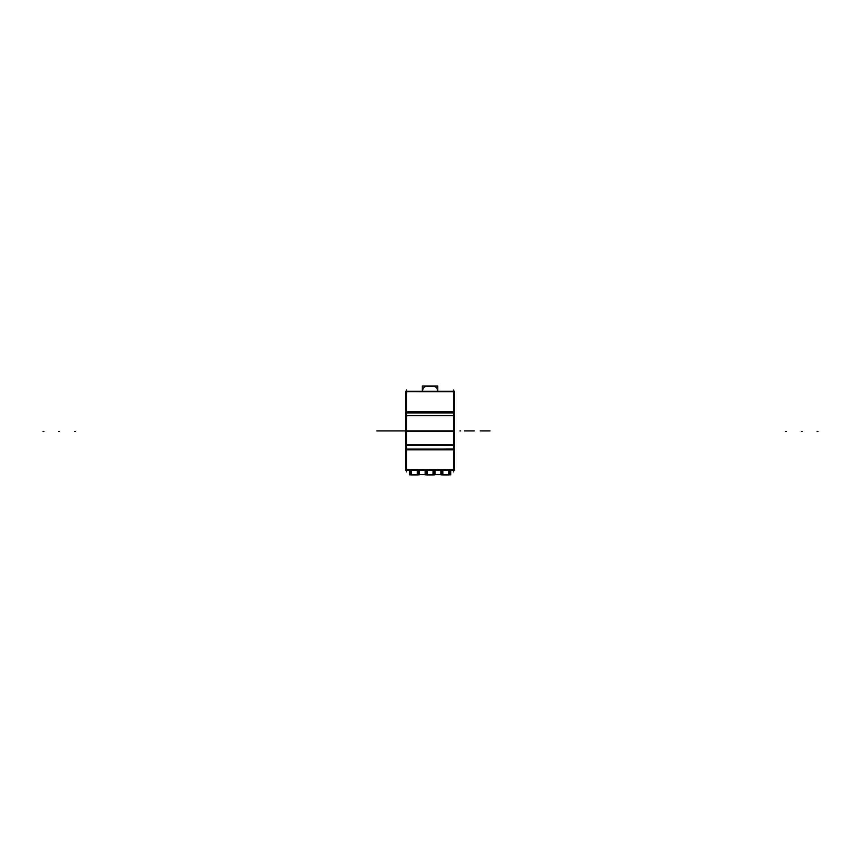 <?xml version="1.0" encoding="UTF-8"?>
<svg xmlns="http://www.w3.org/2000/svg" width="861" height="861" viewBox="0 0 861 861"><rect width="100%" height="100%" fill="white"/><g stroke="black" fill="none" stroke-linecap="round" stroke-linejoin="round"><path stroke-width="1.29" d="M406.467 389.893L406.467 471.903L406.467 389.893M453.661 389.893L453.661 471.903L453.661 389.893M405.531 470.278L454.597 470.246L454.597 469.439L405.531 469.439L405.531 470.321L454.597 470.321L405.531 469.998L405.531 448.99M405.531 391.561L454.597 391.561M406.381 391.701L454.597 391.723M405.531 391.303L454.597 391.303L454.597 412.225L405.531 412.225L405.531 391.303M406.467 411.816L453.661 411.816L406.467 411.816M453.661 391.701L406.467 391.701L453.661 391.701M405.531 412.968L405.531 411.666M454.597 412.968L454.597 411.666M405.542 412.914L405.542 411.816L406.381 411.816L406.381 412.914L405.542 412.914M405.531 415.712L405.531 412.849L454.597 412.849L454.597 415.712M406.467 415.648L453.661 415.648M453.661 412.914L406.467 412.914L453.661 412.914M405.531 415.024L405.531 444.814L454.597 444.825L454.597 415.024M406.467 444.814L453.661 444.814L406.467 444.814M405.531 445.277L454.597 445.277M405.531 444.997L454.597 444.997L454.597 449.227L405.531 449.227L405.531 444.997M406.467 449.098L453.661 449.098L406.467 449.098M453.661 445.126L406.467 445.126L453.661 445.126M405.531 449.442L454.597 448.99M405.542 449.84L405.542 449.098L406.381 449.098L406.381 449.84L405.542 449.84M454.597 449.442L454.597 469.998M406.467 469.6L453.661 469.6M453.661 449.84L406.467 449.84L453.661 449.84M406.467 470.084L453.661 470.084L406.467 470.084M406.381 470.278L454.597 470.278L405.531 469.998M405.542 470.321L406.381 470.084L405.542 470.321M422.353 391.637L422.353 386.072L437.765 386.072L437.765 391.637M427.024 386.234A4.37 4.37 0 0 0 422.654 390.603M423.246 391.443L422.686 390.883M422.816 391.475L437.313 391.475L422.816 391.475M437.442 390.883L436.882 391.443M437.474 391.206L437.474 390.442M432.943 386.234A4.37 4.37 0 0 1 437.474 390.765M433.266 386.234L426.862 386.234M422.654 390.765A4.37 4.37 0 0 1 427.185 386.234M422.654 390.442L422.654 391.206M449.033 470.138L449.033 474.928L442.554 474.928L442.554 470.138M433.298 470.138L433.298 474.928L426.83 474.928L426.83 470.138M417.574 470.138L417.574 474.928L411.095 474.928L411.095 470.138M409.427 474.648L450.701 474.648M440.886 474.648L434.977 474.648M425.151 474.648L419.242 474.648M449.829 470.321L449.829 474.669L449.829 470.321L449.829 474.669L450.701 474.669L440.886 474.669L448.872 474.669L448.872 470.321L448.872 474.669L441.51 474.669L441.51 470.321L441.51 474.669L448.872 474.669L442.715 474.669L442.715 470.321L442.715 474.669M434.105 470.321L434.105 474.669L434.105 470.321L434.105 474.669L434.977 474.669L425.151 474.669L433.137 474.669L433.137 470.321L433.137 474.669L425.786 474.669L425.786 470.321L425.786 474.669L433.137 474.669L426.991 474.669L426.991 470.321L426.991 474.669M418.371 470.321L418.371 474.669L418.371 470.321L418.371 474.669L419.242 474.669L409.427 474.669L417.413 474.669L417.413 470.321L417.413 474.669L410.051 474.669L410.051 470.321L410.051 474.669L417.413 474.669L411.257 474.669L411.257 470.321L411.257 474.669M442.802 470.321L442.877 474.831M448.71 474.831L448.785 470.321M427.078 470.321L427.153 474.831M432.975 474.831L433.061 470.321M411.343 470.321L411.418 474.831M417.251 474.831L417.327 470.321M440.886 470.138L440.886 474.831L440.886 470.978L442.715 470.978L442.715 470.171M449.722 474.809L450.701 474.831L449.765 474.831L449.765 470.321M450.701 470.138L450.701 474.831L449.765 474.831M448.872 470.171L448.872 470.978L449.829 470.978L449.829 470.171L449.829 470.978L450.701 470.978L450.701 474.831M449.905 470.321L449.905 474.831L448.785 474.831M449.033 474.831L442.554 474.831M441.456 470.321L441.456 474.831L442.802 474.831M441.51 470.171L441.51 470.978L441.51 470.171M441.575 470.321L441.575 474.831L440.886 474.831L441.575 474.831M425.151 470.138L425.151 474.831L425.151 470.978L426.991 470.978L426.991 470.171M433.987 474.809L434.977 474.831L434.03 474.831L434.03 470.321M434.977 470.138L434.977 474.831L434.03 474.831M433.137 470.171L433.137 470.978L434.105 470.978L434.105 470.171L434.105 470.978L434.977 470.978L434.966 474.831M434.17 470.321L434.17 474.831L433.061 474.831M433.298 474.831L426.83 474.831M425.721 470.321L425.721 474.831L427.078 474.831M425.786 470.171L425.786 470.978L425.786 470.171M425.851 470.321L425.851 474.831L425.151 474.831L425.851 474.831M409.427 470.138L409.427 474.831L409.427 470.978L411.257 470.978L411.257 470.171M418.263 474.809L419.242 474.831L418.306 474.831L418.306 470.321M419.242 470.138L419.242 474.831L418.306 474.831M417.413 470.171L417.413 470.978L418.371 470.978L418.371 470.171L418.371 470.978L419.242 470.978L419.242 474.831M418.446 470.321L418.446 474.831L417.327 474.831M417.574 474.831L411.095 474.831M409.997 470.321L409.997 474.831L411.343 474.831M410.051 470.171L410.051 470.978L410.051 470.171M410.116 470.321L410.116 474.831L409.427 474.831L410.116 474.831M449.829 474.669L448.872 474.669L449.829 474.669L448.872 474.669L448.872 470.321L448.872 474.669M434.105 474.669L433.137 474.669L434.105 474.669L433.137 474.669L433.137 470.321L433.137 474.669M418.371 474.669L417.413 474.669L418.371 474.669L417.413 474.669L417.413 470.321L417.413 474.669M411.795 430.898L376.795 430.898L411.795 430.898M454.597 430.898L410.223 430.898L454.597 430.898M449.291 430.898L450.572 430.898L449.291 430.898M440.283 430.898L436.312 430.898L440.283 430.898M419.027 430.898L426.895 430.898L419.027 430.898M449.991 430.898C445.481 430.898 445.481 430.898 449.991 430.898C454.5 430.898 454.5 430.898 449.991 430.898C445.481 430.898 445.481 430.898 449.991 430.898C454.5 430.898 454.5 430.898 449.991 430.898C445.481 430.898 445.481 430.898 449.991 430.898C454.5 430.898 454.5 430.898 449.991 430.898C445.481 430.898 445.481 430.898 449.991 430.898C454.5 430.898 454.5 430.898 449.991 430.898C445.481 430.898 445.481 430.898 449.991 430.898C454.5 430.898 454.5 430.898 449.991 430.898C445.481 430.898 445.481 430.898 449.991 430.898C454.5 430.898 454.5 430.898 449.991 430.898M405.531 411.999L454.597 411.999M446.805 430.898L445.826 430.898L446.805 430.898M405.531 449.765L454.597 449.765M405.531 470.063L454.597 470.063M445.352 430.898L449.248 430.898L445.352 430.898M453.661 431.544L454.533 431.544L453.661 431.544M405.617 431.544L454.511 431.544M439.411 430.898L452.176 430.898L439.411 430.898M422.654 430.898L437.474 430.898L422.654 430.898M425.442 430.898L424.225 430.898L425.442 430.898M427.078 430.898L431.533 430.898L427.078 430.898M434.687 430.898L435.903 430.898L434.687 430.898M449.625 430.898L450.583 430.898L449.625 430.898M474.293 430.898L464.477 430.898L474.293 430.898M465.349 430.898L473.421 430.898L465.349 430.898M490.027 430.898L480.201 430.898L490.027 430.898M481.073 430.898L489.145 430.898L481.073 430.898M441.51 470.321L441.51 474.669M425.786 470.321L425.786 474.669M410.051 470.321L410.051 474.669M459.978 430.898L460.624 430.898L459.978 430.898M817.078 431.544L817.95 431.544M801.343 431.544L802.226 431.544M74.509 431.544L75.381 431.544M785.619 431.544L786.491 431.544M58.774 431.544L59.657 431.544M43.05 431.544L43.922 431.544M422.202 431.544L423.074 431.544M407.694 431.544L420.975 431.544M437.926 431.544L438.798 431.544M423.429 431.544L436.699 431.544M439.153 431.544L452.434 431.544"/></g></svg>
